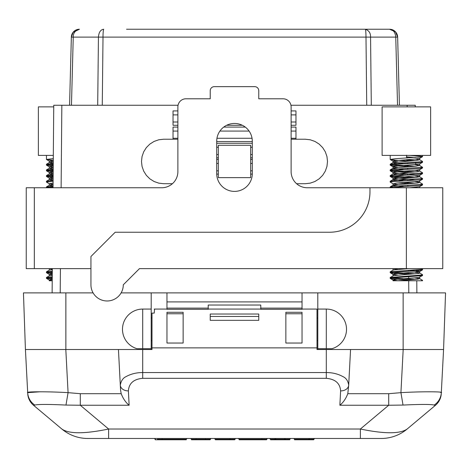 <?xml version="1.0" encoding="UTF-8"?>
<svg xmlns="http://www.w3.org/2000/svg" width="469" height="469" viewBox="0 0 469 469"><rect width="100%" height="100%" fill="white"/><g stroke="black" fill="none" stroke-linecap="round" stroke-linejoin="round"><path stroke-width="0.7" d="M420.851 275.104L422.469 275.602L418.653 277.513L396.264 279.342L393.034 279.952L397.73 280.761L393.022 280.761L422.546 280.761L420.857 280.761L422.546 280.345L419.626 278.609L415.006 277.929M406.605 158.03L406.605 156.857M415.352 279.465L393.169 278.07L390.22 277.46L421.397 275.027L422.546 274.687L419.626 272.946M415.352 273.802L395.303 272.589L390.267 271.768L419.896 269.546L422.071 269.241L422.546 269.024L421.942 268.631M396.44 187.752L390.302 187.037L392.653 186.428L422.164 184.299L422.469 184.018L419.603 182.347L415.006 181.685M415.352 183.215L403.422 182.523M391.885 181.685L390.267 181.186L393.954 180.641L422.493 178.513L419.222 176.561L415.006 176.022M415.352 177.558L395.777 176.379L390.196 175.611L395.484 174.861L421.907 173.032L422.516 172.727L419.626 171.038L415.006 170.364M415.352 171.894L394.206 170.599L390.19 169.948L393.315 169.379L422.376 167.245L419.403 165.287L415.006 164.701M415.352 166.231L396.581 165.117L390.196 164.285L394.74 163.593L421.584 161.764L422.469 161.371L419.626 159.718L415.006 159.038M415.352 160.568L406.605 160.052L406.594 159.659M409.777 155.397L421.273 156.265L422.516 156.57L421.93 156.875L395.549 158.698L390.196 159.454L395.713 160.222L409.314 161.037M420.851 161.869L422.546 162.286L421.185 162.661L394.007 164.484L390.196 165.094L393.497 165.704L409.314 166.694M420.857 167.533L422.546 167.949L420.16 168.441L390.607 170.575L390.296 170.88L394.951 171.49L409.32 172.358M420.851 173.196L422.469 173.694L418.876 174.228L390.255 176.362L392.893 176.965L409.314 178.021M420.857 178.853L422.546 179.269L420.675 179.709L390.87 181.837L390.208 182.142L393.116 183.842L397.73 184.516M397.384 182.986L409.314 183.684M420.857 184.516L422.469 185.021L419.509 185.495L390.325 187.647M420.851 269.441L422.469 269.939L419.268 270.437L390.325 272.571L392.553 273.181L409.314 274.265M422.469 275.602L391.064 278.053L390.267 278.434L393.831 278.961L409.314 279.929M430.63 155.397L382.106 155.397L382.106 106.873L430.63 106.873L430.63 155.397M397.73 280.761L417.498 279.243L419.626 278.609M390.267 277.431L393.749 275.584L418.424 273.45L419.638 273.146L419.35 272.841L415.006 272.272M390.267 271.768L393.145 270.097L394.493 269.792L408.939 268.631M403.422 186.51L394.335 185.701L393.104 185.396L393.374 185.091L417.773 182.957L419.626 182.365M403.422 180.852L393.643 179.914L393.028 179.609L393.931 179.305L416.202 177.475L419.626 176.702M403.422 175.189L394.675 174.427L393.227 173.817L417.375 171.683L419.626 171.038M403.422 169.526L393.884 168.641L393.028 168.336L393.679 168.031L415.692 166.202L419.626 165.381M403.422 163.869L395.045 163.153L393.116 162.544L416.947 160.41L419.626 159.718M406.547 157.396L406.605 155.175M406.564 158.03L406.564 156.857L415.352 157.508M419.714 158.258L415.563 158.991L393.626 160.82L393.034 161.125L393.948 161.43L397.73 161.869M419.62 164.027L394.646 166.302L393.198 166.606L393.233 166.911L397.73 167.533M419.714 169.585L416.085 170.265L396.123 171.789L393.028 172.399L395.801 173.002L415.352 174.491M419.62 175.347L393.022 178.073L397.061 178.795L415.352 180.155M422.469 179.357L418.846 181.233L396.61 183.062L393.116 183.842M422.469 185.021L419.532 186.715L409.742 187.752M393.022 270.167L393.022 268.661L397.73 269.441M409.314 270.273L418.571 271.117L419.626 271.592L394.757 273.855L393.198 274.465L397.73 275.104M52.223 280.761L49.286 280.761L52.223 280.761M52.247 278.305L46.454 277.519L52.258 276.728M52.294 272.647L46.454 271.856L52.305 271.064M52.704 187.752L46.454 186.932L53.05 186.087M48.149 181.685L46.531 181.186L53.097 180.424M53.132 176.461L46.454 175.611L53.149 174.755M53.185 170.798L46.454 169.948L53.196 169.092M53.232 165.141L46.454 164.285L53.249 163.429M53.29 158.592L46.454 159.454L53.273 160.316M53.237 164.261L46.454 165.117L53.226 165.973M53.19 169.925L46.454 170.78L53.173 171.631M53.144 175.588L46.454 176.438L53.126 177.288M53.091 181.257L46.454 182.101L49.374 183.842M53.044 186.92L46.589 187.647M52.299 271.897L46.454 272.688L52.288 273.474M52.252 277.56L46.454 278.346L52.235 279.131M53.319 155.397L38.37 155.397L38.37 106.873L53.742 106.873M49.38 275.778L52.27 275.268M46.531 271.768L49.409 270.097L52.323 269.599M53.05 185.994L49.286 185.296L53.061 184.604M53.097 180.336L49.286 179.633L53.114 178.935M53.149 174.679L49.286 173.976L53.161 173.272M53.196 169.022L49.286 168.312L53.208 167.603M53.249 163.364L49.286 162.649L53.261 161.94M53.273 160.375L49.286 161.09L53.261 161.805M53.226 166.044L49.286 166.753L53.214 167.462M53.173 171.707L49.286 172.399L53.161 173.12M53.126 177.376L49.286 178.073L53.114 178.777M53.073 183.039L49.286 183.737L53.061 184.428M49.286 270.167L49.286 268.661L52.323 269.276M52.282 273.703L49.286 274.318L52.276 274.934M52.235 279.372L49.286 279.981L51.801 280.544M406.371 187.752L442.765 187.752L442.765 268.631L406.371 268.631L406.371 187.752L307.289 187.752A16.175 16.175 0 0 1 291.114 171.578L291.114 106.873A8.09 8.09 0 0 0 283.03 98.783L258.765 98.783L258.765 90.699A4.045 4.045 0 0 0 254.72 86.654L214.28 86.654A4.045 4.045 0 0 0 210.235 90.699L210.235 98.783L185.97 98.783A8.09 8.09 0 0 0 177.886 106.873L177.886 171.578A16.175 16.175 0 0 1 161.711 187.752L34.325 187.752L34.325 268.631L26.235 268.631L26.235 187.752L34.325 187.752M406.371 268.631L139.469 268.631L123.288 284.806A16.175 16.175 0 0 1 107.114 300.981A16.175 16.175 0 0 1 90.939 284.806L90.939 256.502L115.204 232.237L329.531 232.237A40.44 40.44 0 0 0 369.971 191.798L369.971 187.752M90.939 268.631L34.325 268.631M252.293 141.245A17.793 17.793 0 0 0 234.5 123.453A17.793 17.793 0 0 0 216.707 141.245L216.707 173.6A17.793 17.793 0 0 0 234.5 191.393A17.793 17.793 0 0 0 252.293 173.6L252.293 141.245M53.753 105.255L53.032 187.752L53.753 105.255L61.844 105.255L61.122 187.752M415.763 164.771L415.745 162.315L415.763 164.771M415.686 155.761L415.681 155.397L415.686 155.761M415.258 106.873L415.247 105.255L415.258 106.873M252.293 143.268L216.707 143.268M177.886 127.093L173.032 127.093L173.032 139.223L163.728 139.223L158.78 139.78L154.078 141.427L149.863 144.077L146.34 147.6L143.69 151.815L142.048 156.517L141.491 161.465L142.048 166.413L143.69 171.115L146.34 175.336L149.863 178.853L154.078 181.503L158.78 183.15L163.728 183.707L172.41 183.707M252.293 159.442L250.675 159.442L250.675 147.248L252.293 147.248M216.707 163.423L218.325 163.423L218.325 159.442L216.707 159.442M252.293 163.423L250.675 163.423L250.675 170.822L252.293 170.822M218.325 163.423L218.325 177.64L250.675 177.64L250.675 170.822M216.707 147.248L218.325 147.248L218.325 159.442M296.59 183.707L305.272 183.707L310.22 183.15L314.922 181.503L319.137 178.853L322.66 175.336L325.31 171.115L326.952 166.413L327.509 161.465L326.952 156.517L325.31 151.815L322.66 147.6L319.137 144.077L314.922 141.427L310.22 139.78L305.272 139.223L295.968 139.223L295.968 127.093L291.114 127.093M245.281 127.093L223.719 127.093M291.114 110.919L295.968 110.919L295.968 125.276L291.114 125.276M177.886 110.919L173.032 110.919L173.032 125.276L177.886 125.276M407.174 106.873L407.156 105.255L290.95 105.255M178.05 105.255L61.844 105.255M295.968 131.074L291.114 131.074M249.098 131.074L219.902 131.074M177.886 131.074L173.032 131.074M326.301 348.702L317.806 348.702L317.806 309.071L326.301 309.071A20.22 20.22 0 0 1 331.958 348.702L326.301 348.702L326.301 309.071A20.22 20.22 0 0 1 331.958 348.702M151.194 348.702L137.042 348.702A20.22 20.22 0 0 1 142.699 309.071L151.194 309.071L151.194 349.511L152.003 349.511L142.699 349.511L142.699 372.544L326.301 372.544C332.462 372.55 337.991 373.899 342.88 376.595C346.034 377.92 347.975 380.764 348.696 385.113L347.805 393.696C345.864 398.697 343.22 402.549 339.867 405.245L340.617 390.888A8.09 6.191 3 0 0 348.696 385.113L350.56 349.511L443.574 349.511L445.55 292.896L443.574 349.511L403.135 349.511L426.567 349.511L403.135 349.511L403.135 292.896L302.036 292.896L302.036 309.306L260.787 309.306L260.787 305.026L208.213 305.026L208.213 309.306L166.964 309.306L166.964 308.121L208.213 308.121M121.125 292.896L151.194 292.896L151.194 309.071M151.194 292.896L302.036 292.896M403.135 292.896L445.55 292.896M23.45 292.896L25.426 349.511L23.45 292.896L65.865 292.896L65.865 349.511L142.699 349.511M93.108 292.896L65.865 292.896M166.964 292.896L166.964 308.121M340.617 390.888C340.054 383.314 335.282 379.128 326.301 378.319L326.301 349.511L316.997 349.511L317.806 349.511L317.806 348.702M317.806 309.071L317.806 292.896M407.156 105.255L415.247 105.255M52.118 292.896L52.329 268.631M416.683 269.816L416.707 272.436M416.753 277.765L416.753 278.099M416.777 280.761L416.882 292.896M250.675 159.442L250.675 163.423M218.325 147.248L218.325 145.29L250.675 145.29L250.675 147.248M65.865 349.511L25.426 349.511L65.865 349.511M316.997 340.611L317.806 340.611M151.194 317.97L152.003 317.97M166.964 301.913L302.036 301.913M295.968 114.893L291.114 114.893M177.886 114.893L173.032 114.893M173.032 139.223L177.886 139.223M295.968 139.223L291.114 139.223M294.538 439.289L294.538 439.77L313.644 439.77L314.453 438.48L313.644 439.289L294.538 439.289L293.729 438.48M309.604 439.289L309.001 438.503M290.563 438.48L289.76 439.289L274.687 439.289L275.496 438.48M284.912 438.48L285.721 439.77L275.719 439.77L275.719 438.48M275.291 439.77L270.648 439.77L269.839 438.48M239.161 439.289L239.161 439.77L266.515 439.77L267.324 438.48L266.515 439.289L239.161 439.289L238.352 438.48M214.62 438.48L215.429 439.77L234.688 439.77L235.497 438.48L234.688 439.289L230.044 439.289L230.044 438.48M194.793 439.77L210.13 439.77L210.939 438.48L210.13 439.289L191.475 439.289L190.666 438.48M187.067 438.48L186.257 439.289L187.067 438.48L186.257 439.289L157.361 439.289M154.547 438.48L155.356 439.77L162.151 439.77L162.151 438.48M154.618 438.48L155.427 439.289M326.301 378.319L142.699 378.319C133.718 379.128 128.946 383.314 128.383 390.888L129.133 405.245L80.287 405.245L108.62 429.018L360.38 429.018C384.469 433.995 400.063 433.995 407.168 429.018A40.44 40.44 0 0 1 381.174 438.48L87.826 438.48A40.44 40.44 0 0 1 61.832 429.018C68.937 433.995 84.531 433.995 108.62 429.018L108.62 438.48M275.719 439.77L274.687 439.77L274.687 439.289L270.648 439.289M285.721 439.77L289.76 439.77L289.76 439.289M261.872 438.48L261.872 439.77L262.3 439.77M215.429 439.289L230.044 439.289L230.044 439.77L230.42 439.77M155.427 439.77L186.257 439.77L186.257 439.289M205.387 439.77L206.419 439.77M196.112 438.48L196.112 439.77L191.475 439.77L191.475 439.289M210.13 439.77L205.486 439.77L205.486 438.48M194.87 439.77L195.907 439.77M129.133 405.245C125.786 402.554 123.142 398.703 121.195 393.696L120.568 390.12L118.44 349.511M128.383 390.888A8.09 6.191 177 0 1 120.304 385.113C121.125 380.764 123.066 377.92 126.126 376.589C130.998 373.893 136.526 372.544 142.699 372.544L142.699 378.319M316.997 349.511L316.997 347.875L152.003 347.875L152.003 349.511M154.577 309.071L154.225 313.116L152.003 313.116L152.003 347.875M326.301 349.511L350.56 349.511M258.765 314.054L258.765 320.333L210.235 320.333L210.235 314.054M285.856 343.038L285.856 312.295L302.036 312.295L302.036 343.038L285.856 343.038M166.964 313.755L166.964 343.038L183.144 343.038L183.144 313.755L166.964 313.755L166.964 312.295L183.144 312.295L183.144 313.755M316.997 347.875L316.997 309.071L302.036 309.071M39.466 391.826L27.689 392.647M80.287 393.696L80.287 405.245L65.971 405.069C48.489 404.231 38.106 404.231 34.817 405.069L33.498 405.245A16.175 16.175 0 0 1 27.741 393.696L27.689 392.659C24.505 391.504 49.726 391.498 68.075 392.659L80.287 393.696L121.195 393.696M34.817 405.069A16.175 15.964 177 0 1 27.689 392.659L25.426 349.511L65.812 349.511L68.075 392.659L65.971 405.069M434.183 405.069C430.876 404.231 420.494 404.231 403.029 405.069L388.713 405.245L388.713 393.696L400.925 392.659C419.251 391.504 444.489 391.498 441.311 392.659L441.259 393.696A16.175 16.175 0 0 1 435.502 405.245L434.183 405.069A16.175 15.964 3 0 0 441.311 392.659L439.992 392.102M403.029 405.069L400.925 392.659L403.188 349.511L443.574 349.511L441.311 392.659M339.867 405.245L388.713 405.245L360.38 429.018L360.38 438.48M435.502 405.245L407.168 429.018M61.832 429.018L33.498 405.245M126.548 29.23L389.563 29.23L395.566 31.898L397.648 37.104L399.43 105.255M69.57 105.255L71.352 37.104L73.111 32.332L71.352 37.08M395.543 31.915L397.648 37.104A8.09 8.09 0 0 0 389.563 29.23L342.452 29.23M397.536 105.255L395.754 37.104L397.648 37.104A8.09 8.09 0 0 0 389.563 29.23C393.239 29.694 395.303 32.32 395.754 37.104L370.563 37.104C370.68 33.1 368.933 30.473 365.322 29.23C365.714 29.694 365.937 32.32 365.99 37.104L103.01 37.104C103.016 33.1 103.239 30.473 103.678 29.23C100.565 29.694 98.818 32.32 98.437 37.104L73.246 37.104C73.141 33.1 75.204 30.473 79.437 29.23L73.111 32.332M71.352 37.104A8.09 8.09 0 0 1 79.437 29.23A8.09 8.09 0 0 0 71.352 37.104L73.246 37.104L71.464 105.255M252.293 141.55L216.707 141.55M252.293 157.824L250.675 157.824M250.675 154.547L252.293 154.547M252.287 174.105L250.675 174.105M218.325 157.824L216.707 157.824M218.325 174.105L216.713 174.105M242.344 125.276L226.656 125.276M408.798 292.896L408.687 280.761M408.681 279.893L408.646 275.971M408.634 274.23L408.622 273.398M408.605 271.146L408.599 270.314M407.866 186.263L407.86 185.431M407.842 183.596L407.837 182.769M407.813 180.606L407.807 179.774M407.79 177.933L407.784 177.1M407.766 174.949L407.76 174.116M407.743 172.27L407.737 171.437M407.719 169.286L407.708 168.459M407.696 166.606L407.684 165.774M407.667 163.628L407.661 162.796M407.643 160.943L407.637 160.111M407.62 157.971L407.608 156.927M60.419 268.631L60.202 292.896M137.042 348.702A20.22 20.22 0 0 1 142.699 309.071L142.699 348.702M216.707 170.822L218.325 170.822M216.707 154.547L218.325 154.547M173.032 138.273L177.886 138.273M216.959 138.273L252.041 138.273M291.114 138.273L295.968 138.273M260.787 308.121L302.036 308.121M173.032 121.999L177.886 121.999M291.114 121.999L295.968 121.999M310.548 439.289L313.644 439.289L314.453 438.48M309.001 438.48L309.001 439.77M284.683 438.48L284.683 439.77M267.324 438.48L266.515 439.289M261.937 439.289L262.3 439.289M194.793 439.289L195.831 439.289M205.387 439.289L206.419 439.289M258.765 316.44L210.235 316.44M302.036 313.755L285.856 313.755M347.805 393.696L388.713 393.696M366.729 105.255L365.99 37.104L370.563 37.104L371.301 105.255M97.699 105.255L98.437 37.104L103.01 37.104L102.271 105.255M390.19 155.397L390.19 159.454M390.19 164.285L390.19 165.117M390.19 169.948L390.19 170.78M390.19 175.611L390.19 176.438M390.19 181.269L390.19 182.101M390.19 186.932L390.19 187.752M390.19 271.856L390.19 272.688M390.19 277.519L390.19 278.346M422.546 155.397L422.546 156.623M422.546 161.453L422.546 162.286M422.546 167.116L422.546 167.949M422.546 172.78L422.546 173.612M422.546 178.437L422.546 179.269M422.546 184.1L422.546 184.933M422.546 269.024L422.546 269.857M422.546 274.687L422.546 275.514M422.546 280.345L422.546 280.761M393.116 185.191L390.267 186.844M393.116 179.533L390.267 181.186M393.116 173.87L390.267 175.523M393.116 168.207L390.267 169.86M393.116 162.544L390.267 164.197M422.469 156.71L419.626 158.364M390.267 159.542L393.116 161.195M422.469 162.374L419.626 164.027M390.267 165.205L393.116 166.858M422.469 168.031L419.626 169.684M390.267 170.863L393.116 172.516M422.469 173.694L419.626 175.347M390.267 176.526L393.116 178.179M422.469 269.939L419.626 271.592M390.267 272.77L393.116 274.424M390.267 278.434L393.116 280.087M419.714 278.715L419.714 277.202M419.714 273.052L419.714 271.492M419.714 187.752L419.714 186.621M419.714 182.464L419.714 180.958M419.714 176.807L419.714 175.295M419.714 171.144L419.714 169.631M419.714 165.481L419.714 163.921M419.714 159.818L419.714 158.311M393.022 280.761L393.022 279.981M393.022 275.831L393.022 274.318M393.022 185.296L393.022 183.737M393.022 179.633L393.022 178.073M393.022 173.976L393.022 172.41M393.022 168.312L393.022 166.753M393.022 162.649L393.022 161.09M46.454 155.397L46.454 159.454M46.454 164.285L46.454 165.117M46.454 169.948L46.454 170.78M46.454 175.611L46.454 176.438M46.454 181.269L46.454 182.101M46.454 186.932L46.454 187.752M46.454 271.856L46.454 272.688M46.454 277.519L46.454 278.346M49.374 275.778L46.531 277.431M49.374 185.191L46.531 186.844M49.374 179.533L46.531 181.186M49.374 173.87L46.531 175.523M49.374 168.207L46.531 169.86M49.374 162.544L46.531 164.197M46.531 159.542L49.374 161.195M46.531 165.205L49.374 166.858M46.531 170.863L49.374 172.516M46.531 176.526L49.374 178.179M46.531 272.77L49.374 274.424M46.531 278.434L49.374 280.087M49.286 280.761L49.286 279.981M49.286 275.831L49.286 274.318M49.286 185.296L49.286 183.737M49.286 179.633L49.286 178.073M49.286 173.976L49.286 172.41M49.286 168.312L49.286 166.753M49.286 162.649L49.286 161.09M316.997 317.97L317.806 317.97M151.194 340.611L152.003 340.611M210.235 314.013L258.765 314.013M154.225 309.071L166.964 309.071M208.213 309.071L260.787 309.071"/></g></svg>
